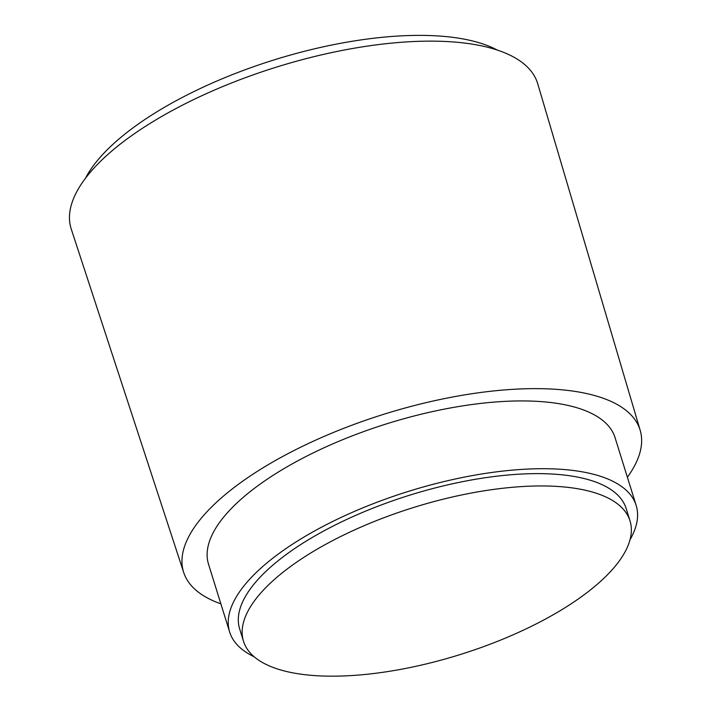 <?xml version="1.0" encoding="UTF-8"?>
<svg xmlns="http://www.w3.org/2000/svg" width="711" height="711" viewBox="0 0 711 711"><rect width="100%" height="100%" fill="white"/><g stroke="black" fill="none" stroke-linecap="round" stroke-linejoin="round"><path stroke-width="1.07" d="M252.778 603.204A202.413 77.135 162.7 0 0 243.491 641.251A202.413 77.135 162.7 0 0 415.962 666.287A202.413 77.135 162.7 0 0 620.73 558.926A202.413 77.135 162.7 0 0 630.008 520.87A202.413 77.135 162.7 0 0 457.537 495.843A202.413 77.135 162.7 0 0 252.778 603.204M630.008 520.87L626.169 508.543A202.413 77.135 162.7 0 0 453.698 483.516A202.413 77.135 162.7 0 0 248.939 590.877A202.413 77.135 162.7 0 0 239.651 628.933L243.491 641.251M630.017 539.738A212.891 81.125 162.7 0 0 636.167 505.432A212.891 81.125 162.7 0 0 454.773 479.107A212.891 81.125 162.7 0 0 239.411 592.023A212.891 81.125 162.7 0 0 229.653 632.043A212.891 81.125 162.7 0 0 254.2 656.795M636.167 505.432L615.059 437.656A212.891 81.125 162.7 0 0 433.666 411.331A212.891 81.125 162.7 0 0 218.304 524.247A212.891 81.125 162.7 0 0 208.545 564.267L229.653 632.043M627.386 477.223A239.056 91.097 162.7 0 0 629.084 474.815A239.056 91.097 162.7 0 0 640.193 430.351A239.056 91.097 162.7 0 0 436.981 400.177A239.056 91.097 162.7 0 0 194.521 527.109A239.056 91.097 162.7 0 0 183.714 572.533A239.056 91.097 162.7 0 0 220.872 603.835M640.193 430.351L537.729 83.774A244.291 93.088 162.7 0 0 330.064 52.934A244.291 93.088 162.7 0 0 82.298 182.656A244.291 93.088 162.7 0 0 71.251 229.066L183.714 572.533M497.247 50.054A230.337 87.773 162.7 0 0 284.48 56.764A230.337 87.773 162.7 0 0 91.15 168.809A230.337 87.773 162.7 0 0 85.427 178.319"/></g></svg>
